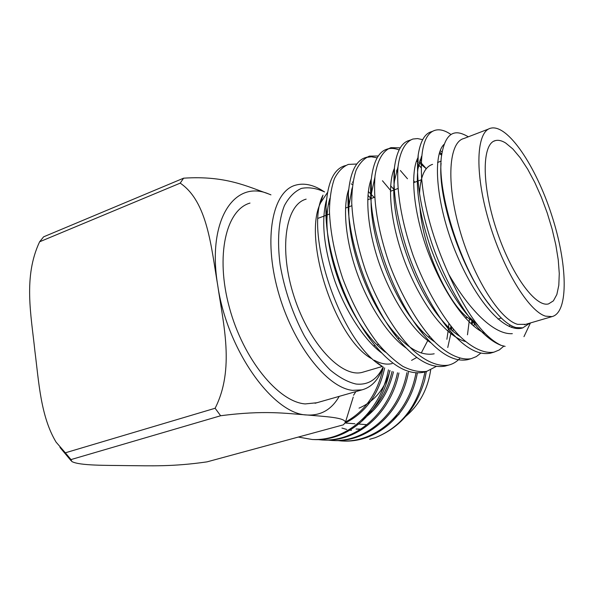 <?xml version="1.0" encoding="UTF-8"?>
<svg xmlns="http://www.w3.org/2000/svg" width="594" height="594" viewBox="0 0 594 594"><rect width="100%" height="100%" fill="white"/><g stroke="black" fill="none" stroke-linecap="round" stroke-linejoin="round"><path stroke-width="0.89" d="M39.612 241.795L43.6 236.835L183.583 178.185C225.757 175.356 247.691 186.709 268.592 193.919C234.556 179.329 206.712 219.921 217.76 285.58C211.204 247.349 207.662 201.789 180.22 183.138L39.612 241.795C23.121 276.804 31.155 315.11 34.898 351.084C38.862 381.987 40.6 416.372 56.081 442.122L65.34 452.806L215.117 408.256C234.882 369.238 223.344 324.242 217.76 285.58C227.227 350.868 273.671 414.686 307.15 414.998C286.479 413.506 264.345 410.016 220.634 415.755L70.983 459.585L71.822 461.516C79.648 465.8 106.423 465.265 127.079 465.622C150.742 465.778 172.453 466.854 207.054 461.857L343.429 424.807L345.418 422.327C344.906 417.456 325.074 416.58 307.15 414.998C320.975 415.733 331.667 409.518 339.219 396.361M327.42 192.575L320.715 202.665C302.212 237.845 334.89 338.365 371.376 358.531M374.265 360.246C380.851 363.788 386.82 364.894 392.166 363.565M408.397 346.087L408.531 345.715M351.967 190.169L351.492 189.946M377.457 362.919L382.365 366.461C340.941 343.51 303.244 231.816 323.01 195.151M525.675 324.346L517.678 324.354C500.007 319.787 473.336 277.688 459.704 229.774C445.916 181.861 448.878 141.899 463.973 138.484L488.832 128.92M529.907 323.106L522.809 327.866L515.859 327.546C509.697 325.779 502.895 320.485 495.441 311.672C463.394 278.994 434.518 188.892 442.025 152.955C445.441 135.15 452.992 129.136 464.686 134.927M505.13 346.384L501.291 345.418C483.783 337.251 466.238 313.476 448.641 274.094C433.093 239.441 424.079 207.38 421.606 177.918C420.173 149.027 424.74 133.13 435.313 130.227C439.872 129.024 445.092 130.45 450.965 134.489M512.318 333.657C494.408 334.942 469.594 310.773 448.641 274.094M545.53 316.149C528.623 311.241 502.376 268.362 488.454 219.869C474.376 171.369 476.455 131.259 490.778 128.178C507.803 123.983 535.951 166.283 551.618 214.917C567.552 263.484 569.045 312.385 552.026 316.609L545.53 316.149M316.84 402.754L305.219 403.92C278.438 402.012 243.295 359.348 229.366 307.492C215.214 255.65 226.039 209.823 250 203.074M383.197 366.995L380.531 373.277C376.032 382.246 369.832 387.778 361.939 389.872L352.554 390.347C326.967 387.897 292.389 343.778 277.933 290.718C263.253 237.682 272.661 191.424 295.411 185.217C303.252 182.959 311.724 184.422 320.834 189.627L324.584 191.951L320.834 189.627M383.123 366.951L382.595 368.028C376.581 379.9 367.723 385.239 356.029 384.036C347.735 382.142 339.063 377.405 330.004 369.839C320.946 360.707 312.355 349.317 304.232 335.669C292.471 313.305 284.429 289.634 280.123 264.664C277.027 240.815 278.623 220.159 284.385 205.665C288.907 197.208 294.572 191.454 301.373 188.417C308.635 186.976 316.372 188.157 324.584 191.959M306.148 199.146C285.469 204.551 278.586 249.346 294.149 296.822C309.474 344.364 341.944 378.281 362.437 372.304L363.944 371.859M381.407 348.968L381.645 348.039M329.507 204.232L328.549 203.623M326.247 202.302L325.861 202.094M505.709 143.043L512.822 148.946L520.233 157.781L527.643 169.112L534.778 182.44L541.379 197.23L547.223 212.949L552.093 229.017L555.813 244.854L558.249 259.882L559.273 273.537L558.813 285.254L556.845 294.52L553.393 300.861L548.544 303.898C535.432 307.729 510.617 273.619 496.087 228.653C481.392 183.724 481.994 143.325 495.463 140.585C498.492 139.835 501.908 140.652 505.709 143.043M475.512 322.245L473.418 321.287M472.178 320.604C450.868 309.868 423.084 251.091 419.988 208.049M419.527 193.837C420.352 176.589 424.703 166.766 432.581 164.367M503.831 346.131L499.309 349.933L493.985 352.145C484.155 353.764 471.926 348.032 459.489 335.922C443.339 319.134 425.2 288.461 412.889 254.841C401.396 220.894 396.421 191.624 397.98 167.025C400.044 150.943 405.45 141.78 412.897 139.033L417.552 138.573L422.661 139.664M439.694 151.99L441.825 154.299M480.828 353.118L476.329 356.593L471.131 358.679C460.974 360.402 448.455 354.848 435.81 342.961C419.409 326.462 401.173 296.198 389.003 262.927C377.673 229.321 373.017 200.267 375.044 175.75C377.45 159.712 383.204 150.505 390.978 147.654L400.267 147.869M419.587 161.115L426.24 168.755M472.557 321.079L472.2 324.769M459.83 358.36C456.719 361.746 453.007 363.988 448.7 365.087C438.238 366.892 425.453 361.516 412.622 349.844C395.998 333.65 377.702 303.824 365.666 270.923C357.44 246.555 352.791 223.886 351.73 202.933C351.774 189.805 353.237 178.883 356.125 170.174C359.667 163.038 364.1 158.36 369.416 156.125L378.356 155.992M400.349 170.508L407.477 178.772M451.737 327.183L451.44 330.026M451.18 332.098L447.75 347.497M436.271 366.416L426.752 371.354C419.468 372.349 411.508 370.693 402.888 366.387C394.216 360.64 385.64 352.732 377.16 342.656C363.706 324.985 352.249 303.653 342.79 278.668C334.674 254.529 330.219 232.039 329.44 211.204C329.677 198.144 331.348 187.258 334.452 178.556C338.209 171.414 342.849 166.699 348.366 164.404L356.897 164.018M382.462 180.754L389.879 189.627M390.406 190.325L390.986 191.112M501.291 345.418C493.696 342.538 485.833 336.575 477.695 327.532C461.59 309.875 442.864 276.247 431.437 242.107C420.151 207.284 415.733 178.237 418.191 154.967C420.359 141.105 424.881 133.316 431.771 131.616L432.387 131.467M492.931 352.368L490.384 353.178C478.601 355.464 465.317 348.195 450.534 331.363C434.897 313.461 417.627 281.935 407.083 250.245C396.681 218.057 392.471 190.503 394.446 167.59C396.592 151.448 401.589 142.382 409.437 140.399L409.964 140.258M470.129 358.887L467.589 359.689C454.351 362.184 439.671 353.824 423.537 334.593C391.505 296.881 366.543 220.99 371.153 180.45C373.188 161.776 378.668 151.284 387.578 148.99C391.067 148.003 394.913 148.314 399.116 149.911M417.478 163.573L417.998 164.13M418.621 164.82L421.131 167.701M469.498 318.874L467.478 334.801M447.779 365.288L445.233 366.075C430.464 368.8 414.315 359.199 396.785 337.281C366.936 299.985 345.24 233.115 348.336 193.637C350.126 172.201 356.036 160.135 366.082 157.432L371.391 156.794L377.175 157.841M396.421 170.99L397.616 172.223M448.871 323.544L448.589 327.361M448.47 328.638L446.881 339.293M425.868 371.554L423.351 372.327C406.935 375.334 389.226 364.33 370.233 339.33C343.042 303.133 324.428 244.973 326.017 207.247C327.383 182.655 333.746 168.807 345.107 165.689L345.329 165.622M522.891 327.851L521.629 328.215C503.326 332.336 475.445 300.445 455.16 250.958C436.055 203.876 432.395 154.692 444.193 144.238M510.105 324.985L509.199 326.522M484.942 333.338C466.238 325.185 443.235 292.53 427.687 251.106C413.372 212.244 409.823 172.215 418.139 157.336M439.233 153.452L441.706 155.205M465.473 341.528C446.458 336.397 423.277 307.046 406.452 265.964C390.882 226.923 386.479 185.922 394.446 168.228M416.468 161.071L418.042 161.999M419.126 162.711L426.277 168.703M472 320.5L471.257 323.916M430.917 342.812C413.253 331.37 392.537 300.601 379.722 264.82C367.753 231.029 364.56 196.213 371.287 178.98M396.725 170.032L397.698 170.627M450.943 326.195L450.319 329.009M449.925 330.561L449.376 332.506M406.118 348.025C388.899 336.115 369.008 306.541 356.949 272.72C345.619 240.629 342.493 207.603 348.648 189.545M390.406 190.214L391.142 191.053M429.299 335.959L428.861 337.518M428.118 339.865L421.25 353.029M416.75 357.447L411.59 360.35M381.667 352.977C364.968 340.711 345.953 312.31 334.645 280.427C323.775 247.772 321.035 221.013 326.418 200.133M351.18 183.91L352.569 184.415M367.938 195.292L371.042 198.552M490.25 305.591C461.753 271.035 437.57 198.285 441.097 163.276M512.303 326.173L511.419 327.405M477.955 325.393L469.215 316.892C455.123 301.396 438.973 272.498 429.21 243.443C419.564 213.795 415.793 189.003 417.886 169.067L421.577 156.222M440.176 150.683L442.211 151.856M460.038 336.479C454.247 332.915 448.5 327.799 442.79 321.154C413.342 288.231 389.322 216.075 394.483 180.895L398.002 166.773M417.493 158.613L418.109 158.895M420.003 159.875L421.257 160.625M474.836 321.963L474.71 322.527M474.48 323.492L473.767 326.128M434.83 341.973C428.668 337.912 422.586 332.217 416.587 324.896C388.721 291.944 367.634 227.702 371.532 192.916L374.873 177.324M413.543 180.658L414.864 182.202M453.341 329.128L452.784 331.192M452.16 333.212L451.759 334.4M434.177 353.801C420.782 356.296 406.274 347.75 390.659 328.163C364.746 295.678 346.428 239.048 349.034 205.182L352.16 187.89M390.592 185.818L393.985 189.479M431.511 338.461L431.192 339.397M385.476 352.212C378.586 347.111 371.755 339.998 364.968 330.873C341.409 299.428 325.683 250.141 327.019 217.798C327.242 210.276 328.192 203.839 329.87 198.478M352.324 182.091L352.895 182.239M368.31 191.491L374.161 197.386M70.983 459.585L65.34 452.806M215.117 408.256L220.634 415.755M183.583 178.185L180.22 183.138M355.873 391.602L353.541 395.255M360.929 429.351L356.044 429.017L362.065 429.106M346.718 429.469L341.929 428.059L346.77 429.462M348.752 429.9L351.455 430.36M370.456 429.662L372.921 429.061M392.515 419.668L399.042 414.278M369.646 439.285L375.118 437.726C399.651 428.066 416.164 408.917 424.651 380.264L426.381 371.354M403.304 418.369C418.414 406.563 427.539 390.444 430.68 369.995M382.529 428.333L383.479 428.088M359.021 408.137C374.539 401.433 384.875 388.907 390.035 370.567M342.634 441.008L343.072 441.038C377.123 442.894 410.09 414.196 417.344 372.995M333.1 440.533L333.501 440.555C367.649 442.441 400.816 413.714 408.427 372.252M323.292 440.043L323.737 440.065C357.536 441.884 390.473 413.929 398.945 372.98M313.209 439.53L313.684 439.56C348.047 441.424 381.578 412.526 389.835 370.478M375.118 437.726C401.752 427.004 418.369 405.056 424.948 371.874M337.14 440.54L341.595 440.963C375.646 442.82 408.627 414.152 415.956 372.943M327.442 440.05L331.979 440.481C366.001 442.352 399.071 413.892 406.912 372.638M317.478 439.538L322.186 439.991C356.021 441.81 389.003 413.795 397.497 372.772M298.329 437.058L312.08 439.478C346.599 441.357 380.286 412.184 388.431 369.854M348.723 429.915L351.344 430.36M365.77 415.83C378.779 405.346 387.548 390.518 392.077 371.347M345.574 421.963C365.199 411.33 377.769 393.028 383.301 367.055M361.664 419.995C377.569 409.66 388.172 393.592 393.466 371.807M354.908 423.767L345.196 423.025C365.644 412.823 378.801 394.438 384.667 367.879M270.931 194.847L268.592 193.919M320.715 202.665L322.988 195.144M468.369 136.791L464.716 134.868M530.442 322.95L523.967 336.657M524.502 324.695L552.026 316.609M361.939 389.872L315.072 403.259M362.437 372.304L382.35 366.453M373.544 345.946L375.044 345.493L373.544 345.946M376.997 344.891L378.571 344.416L376.997 344.891M397.802 338.558L399.324 338.097M421.265 331.415L422.119 331.155M465.414 317.976L467.485 317.344L465.414 317.976M497.972 319.052L501.314 318.05M437.563 162.481L441.186 161.115M493.829 141.209L495.463 140.585M423.351 372.327L426.752 371.354M445.255 366.067L448.722 365.08M467.597 359.689L471.131 358.679M490.392 353.178L494 352.145M345.107 165.689L345.545 165.518M366.134 157.417L366.736 157.187M387.585 148.99L388.357 148.686M409.466 140.384L410.417 140.013M431.793 131.616L432.929 131.163M522.809 327.866L521.629 328.215M439.664 152.079L441.81 154.388M419.572 161.167L426.299 168.674M471.933 324.539L472.245 320.693M451.098 332.67L451.136 332.053M451.269 329.878L451.455 326.834M371.064 198.544L370.767 198.173M441.906 153.712L441.943 152.955M469.215 316.892L477.695 327.532M417.886 169.067L418.191 154.967M442.79 321.154L450.534 331.363M394.483 180.895L394.446 167.59M416.587 324.896L423.537 334.593M371.532 192.916L371.153 180.45M390.659 328.163L396.785 337.281M349.034 205.182L348.336 193.637M364.968 330.873L370.233 339.33M327.019 217.798L326.017 207.247M71.042 460.677L59.972 447.438M345.418 422.327L353.244 397.052M382.595 368.028L380.531 373.277M357.18 423.938L366.104 424.621M312.073 439.478L313.677 439.56M322.186 439.991L323.737 440.065M332.009 440.481L333.524 440.555M341.58 440.963L343.05 441.038M421.272 179.811L417.99 181.029M417.211 181.326L413.543 182.692M397.95 188.513L390.392 191.335M374.651 197.208L367.716 199.792M351.841 205.717L345.515 208.078M329.514 214.048L327.138 214.931M326.767 215.073L318.139 218.288"/></g></svg>
